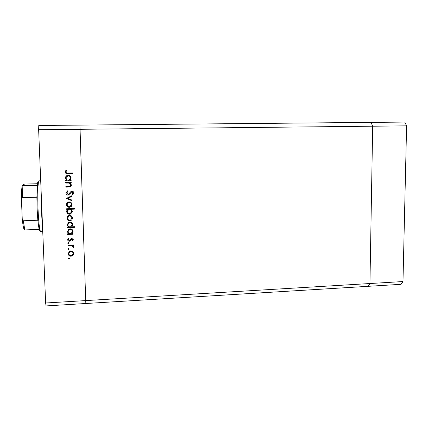 <?xml version="1.0" encoding="UTF-8"?>
<svg xmlns="http://www.w3.org/2000/svg" width="428" height="428" viewBox="0 0 428 428"><rect width="100%" height="100%" fill="white"/><g stroke="black" fill="none" stroke-linecap="round" stroke-linejoin="round"><path stroke-width="0.64" d="M45.636 302.997L46.053 305.929L85.841 303.505L85.712 300.595L85.841 303.505L368.208 286.316L369.947 283.529L372.681 126.207L371.006 122.387L372.681 126.207L369.947 283.529L368.208 286.316L401.047 284.315L402.983 281.544L406.6 125.848L404.76 122.071L38.782 125.484L38.643 129.727L45.636 302.997L85.712 300.595L79.918 125.099L80.025 129.293L406.6 125.848M38.643 129.727L80.025 129.293L85.712 300.595L402.983 281.544M42.864 234.389L41.473 211.486L40.949 186.854M65.735 183.077L65.714 182.419L71.209 182.28L71.23 182.933L70.24 182.959L71.401 184.971L70.069 186.87L65.885 187.122L65.859 186.464L69.743 186.266L70.722 184.875L69.202 183.088L65.735 183.077L65.752 182.419M68.015 195.136C66.752 195.024 66.051 194.349 65.907 193.108L67.469 190.834L67.87 191.444L66.677 193.087L68.314 194.424L70.855 191.621L71.984 191.177C73.076 191.263 73.68 191.846 73.793 192.926L72.594 194.911L72.113 194.333L73.022 192.878L71.711 191.894L68.544 195.04L68.041 195.04C66.784 194.927 66.078 194.248 65.939 193.012L65.907 193.108M66.292 198.469L71.679 195.778L71.706 196.489L67.779 198.378L71.829 200.026L71.856 200.732L66.324 198.362M69.143 201.845L71.107 202.514L72.086 204.514L71.257 206.558L69.336 207.35C67.603 207.254 66.629 206.366 66.42 204.696C66.42 203.434 67.009 202.546 68.196 202.027L69.143 201.845M69.62 215.359L71.583 216.017L72.557 218.002L71.727 220.046L69.818 220.843C68.084 220.746 67.116 219.869 66.907 218.205C66.896 217.023 67.437 216.156 68.523 215.61L69.62 215.359M72 233.64L73.006 233.597L73.028 234.244L67.587 234.469L67.565 233.822L68.507 233.784L67.389 231.671L68.881 229.13L70.128 228.809C71.851 228.916 72.814 229.804 73.028 231.468L72 233.64L73.017 231.864M68.352 258.357L68.951 257.731L69.587 258.298L69.325 258.812L68.352 258.357L68.994 258.924M70.882 250.84L72.83 251.471L73.798 253.419L72.974 255.446L71.075 256.254C69.352 256.179 68.389 255.323 68.186 253.681L69.432 251.3L70.882 250.84M68.02 249.085L68.619 248.459L69.256 249.026L68.662 249.652L68.047 248.877M67.999 245.811L67.972 245.169L73.402 244.934L73.429 245.576L72.626 245.608L73.568 246.849L73.402 247.416L72.814 247.09L72.894 246.758L71.69 245.768L67.999 245.811L68.009 245.169M67.811 243.286L68.41 242.66L69.052 243.232L68.453 243.858L67.838 243.077M71.84 238.359L73.311 239.626L72.589 241.001L72.107 240.584L72.648 239.653L71.893 239.006L70.144 240.953L69.309 241.237C68.336 241.189 67.795 240.697 67.683 239.76L68.368 238.23L68.887 238.637L68.352 239.701L69.261 240.59L69.652 240.477L71.016 238.637L71.84 238.359M71.711 226.803L74.959 226.674L74.986 227.322L67.34 227.621L67.319 226.968L68.261 226.936L67.142 224.818L68.71 222.239L69.887 221.95C71.61 222.068 72.578 222.956 72.787 224.62L71.711 226.803L72.776 225.021M67.699 209.367L66.688 209.399L66.661 208.746L74.333 208.495L74.354 209.142L71.16 209.249L72.321 211.379L70.679 214L69.587 214.246C67.854 214.128 66.88 213.23 66.666 211.55L67.726 209.244L66.688 209.399M70.117 180.14L71.134 180.113L71.155 180.771L65.661 180.91L65.634 180.252L66.586 180.231L65.463 178.059C65.5 176.641 66.212 175.71 67.592 175.266L68.223 175.191C69.962 175.33 70.941 176.245 71.155 177.941L70.117 180.14L71.037 178.872M65.923 172.051C66.228 172.896 66.891 173.222 67.902 173.024L72.904 172.912L72.926 173.57L67.849 173.688C66.351 173.923 65.452 173.372 65.147 172.035L65.955 170.237L66.549 170.612L65.923 172.051M69.587 258.293L69.02 258.721M73.793 253.702L72.974 255.446M72.995 255.254L71.075 256.254M71.096 256.056C69.379 255.981 68.421 255.125 68.213 253.488L68.186 253.681M68.213 253.488L68.223 253.044M73.129 253.638L73.151 253.258C72.974 252.006 72.23 251.354 70.925 251.295L69.796 251.659L68.881 253.178M71.048 255.612L72.182 255.249L73.129 253.451C72.953 252.199 72.209 251.541 70.898 251.482L69.769 251.851L68.849 253.649C69.01 254.901 69.737 255.553 71.048 255.612M69.256 249.043L68.662 249.652M68.689 249.465L68.047 248.898M73.418 245.394L72.626 245.608M73.568 246.87L73.402 247.416M73.418 247.234L72.872 246.929M72.915 246.571L71.69 245.768M71.711 245.586L68.025 245.635M69.047 243.259L68.453 243.858M68.48 243.676L67.838 243.109M73.311 239.723L72.589 241.001M72.61 240.83L72.214 240.488M72.669 239.482L71.893 239.006M71.915 238.835L71.406 239.204M71.428 239.033L70.871 239.974M70.893 239.803L70.144 240.953M70.165 240.782L69.309 241.237M69.336 241.06C68.368 241.018 67.822 240.525 67.71 239.589L67.683 239.76M67.71 239.589L67.72 239.306M68.806 238.573L68.378 239.413M73.022 234.084L67.587 234.469M67.619 234.303L67.597 233.816M67.389 231.671L68.507 233.784M67.421 231.511L67.453 230.981M72.353 231.805L72.38 231.345C72.225 230.071 71.487 229.392 70.171 229.301L69.234 229.563L68.106 231.152M70.278 233.709L71.283 233.437L72.359 231.5C72.204 230.227 71.465 229.547 70.144 229.456L69.208 229.718L68.063 231.666C68.213 232.96 68.951 233.64 70.278 233.709M74.98 227.172L67.34 227.621M67.373 227.466L67.351 226.968M67.142 224.818L68.261 226.936M67.175 224.668L67.212 224.085M72.107 224.994L72.139 224.507C71.984 223.234 71.246 222.549 69.924 222.458L69.058 222.683L67.865 224.272M70.032 226.867L70.989 226.626L72.118 224.657C71.963 223.379 71.225 222.694 69.903 222.603L69.031 222.828L67.817 224.812C67.966 226.107 68.705 226.792 70.032 226.867M72.541 218.457L71.727 220.046M71.749 219.906L69.818 220.843M69.839 220.698C68.111 220.607 67.148 219.73 66.934 218.071L66.907 218.205M66.934 218.071L66.982 217.392M71.872 218.355L71.909 217.889C71.733 216.621 70.984 215.953 69.668 215.878L68.822 216.076L67.635 217.595M69.791 220.19L70.69 219.971L71.888 218.023C71.706 216.755 70.957 216.087 69.641 216.012L68.796 216.204L67.576 218.178C67.736 219.446 68.475 220.12 69.791 220.19M66.715 209.276L66.698 208.746M74.349 209.025L71.16 209.249M72.3 211.887L70.7 213.872L69.587 214.246M69.609 214.112C67.886 214 66.912 213.101 66.698 211.427L66.666 211.55M66.698 211.427L66.752 210.726M71.637 211.748L71.674 211.261C71.524 209.961 70.786 209.271 69.459 209.185L68.641 209.356L67.41 210.854M69.432 209.308L68.614 209.479L67.34 211.523C67.496 212.807 68.239 213.497 69.561 213.593L70.358 213.406L71.653 211.384C71.503 210.084 70.764 209.394 69.432 209.308L69.459 209.185M72.048 205.082L71.257 206.558M71.278 206.44L69.336 207.35M69.363 207.232C67.629 207.131 66.661 206.248 66.452 204.579L66.42 204.696M66.452 204.579L66.527 203.771M71.385 204.948L71.433 204.418C71.257 203.145 70.508 202.465 69.186 202.391L68.469 202.53L67.175 203.996M69.309 206.697L70.085 206.542L71.412 204.531C71.235 203.257 70.481 202.578 69.159 202.498L68.437 202.642L67.094 204.67C67.25 205.948 67.988 206.622 69.309 206.697M71.701 196.399L67.779 198.378M71.851 200.614L66.324 198.367M65.939 193.012L66.03 192.306M67.838 191.391L66.752 192.605M73.771 193.301L72.594 194.911M72.616 194.81L72.172 194.28M73.006 193.146L73.022 192.878M73.044 192.782L72.038 191.835M72.059 191.739L71.085 192.343M71.107 192.247L70.374 193.344M70.395 193.253L68.041 195.04M71.23 182.858L70.24 182.959M71.348 185.538L70.096 186.785L65.885 187.122M65.917 187.036L65.896 186.464M70.674 185.372L70.722 184.875M70.743 184.789L69.202 183.088M69.229 183.007L65.768 182.997M71.155 180.696L65.661 180.91M65.693 180.835L65.671 180.252M65.463 178.059L66.586 180.231M65.495 177.989L65.714 176.791M70.385 178.717L70.502 177.898C70.347 176.598 69.598 175.892 68.266 175.785L66.335 177.096M68.373 180.183L68.929 180.108L70.481 177.968C70.32 176.668 69.577 175.962 68.239 175.849L67.806 175.908C66.731 176.245 66.174 176.967 66.137 178.069C66.292 179.386 67.035 180.092 68.373 180.183M72.926 173.506L67.875 173.624C66.383 173.859 65.484 173.308 65.179 171.97L65.147 172.035M65.179 171.97L65.425 170.943M66.543 170.606L66.163 171.248M40.703 180.803L39.028 180.841L38.483 182.071C37.723 186.865 37.578 195.89 38.044 209.153C38.52 219.73 39.183 226.797 40.045 230.36L40.665 231.548L42.623 231.473M40.023 230.291C39.745 230.997 39.435 230.74 39.092 229.52L37.825 220.238L37.14 209.078L36.878 197.212L37.589 182.97C37.846 181.734 38.14 181.456 38.467 182.146M39.055 229.387L24.803 229.938L24.059 229.649M36.878 197.212L22.288 197.645L21.427 199.106L22.224 218.596L22.331 219.452L23.294 220.768L24.803 229.938M37.825 220.238L23.294 220.768M37.257 185.452L22.144 185.682L23.925 184.249L25.059 184.056L37.455 183.735M21.405 199.373C21.421 193.296 21.668 188.759 22.133 185.752M22.887 185.832L22.288 197.645M39.092 229.52L40.045 230.36M37.589 182.97L38.483 182.071M22.176 185.779C21.694 188.925 21.443 193.36 21.427 199.095M22.331 219.462C22.796 224.438 23.422 227.91 24.209 229.884"/></g></svg>
